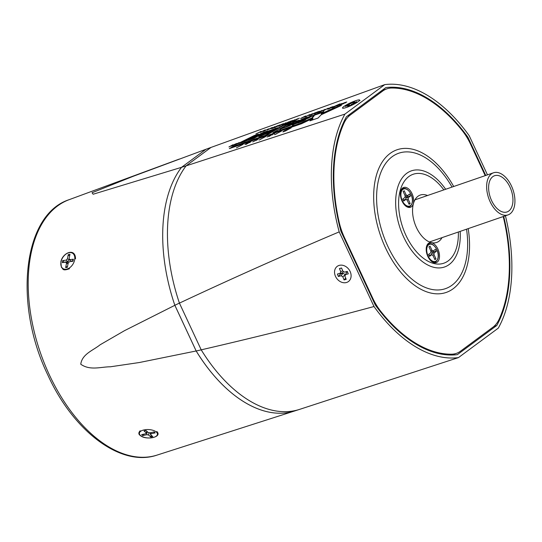 <?xml version="1.0" encoding="UTF-8"?>
<svg xmlns="http://www.w3.org/2000/svg" width="542" height="542" viewBox="0 0 542 542"><rect width="100%" height="100%" fill="white"/><g stroke="black" fill="none" stroke-linecap="round" stroke-linejoin="round"><path stroke-width="0.81" d="M492.996 203.25A19.153 11.057 71 0 0 507.027 211.949A19.153 11.057 71 0 0 508.579 184.429A19.153 11.057 71 0 0 494.548 175.73A19.153 11.057 71 0 0 492.996 203.25M491.729 204.781A22.276 12.859 71 0 0 508.044 214.896A22.276 12.859 71 0 0 509.846 182.898A22.276 12.859 71 0 0 493.532 172.776A22.276 12.859 71 0 0 491.729 204.781M403.709 201.041L405.965 199.375L407.13 200.079L409.102 204.307L410.165 203.514L408.201 199.293L408.275 197.661L410.531 195.994L409.603 193.995L407.347 195.662L406.175 194.957L404.21 190.737L403.14 191.522L405.111 195.743L405.03 197.376L402.774 199.043L403.709 201.041M405.016 195.54L406.175 194.957M405.064 196.76L405.409 196.97L407.347 195.662M405.795 199.381L405.863 197.945L407.957 196.394L410.531 195.994M407.957 196.394L407.55 195.513M405.863 197.945L408.275 197.661M406.595 199.754L408.201 199.293M408.831 203.724L410.165 203.514M403.187 199.923L405.965 199.375M429.515 256.386L431.771 254.72L432.936 255.424L434.908 259.645L435.971 258.859L434.007 254.638L434.081 253.006L436.337 251.339L435.409 249.34L433.153 251.007L431.981 250.302L430.016 246.075L428.946 246.867L430.917 251.088L430.836 252.721L428.58 254.388L429.515 256.386M430.822 250.885L431.981 250.302M430.87 252.098L433.153 251.007M431.601 254.726L431.669 253.29L433.763 251.739L436.337 251.339M433.763 251.739L433.356 250.858M431.669 253.29L434.081 253.006M432.401 255.099L434.007 254.638M434.637 259.069L435.971 258.859M428.993 255.268L431.771 254.72M356.731 101.713L353.872 102.784L353.201 102.784L354.475 101.7L352.253 102.533L345.389 106.442L348.255 105.365L348.926 105.372L347.652 106.456L349.875 105.622L356.731 101.713M349.326 105.825L348.926 105.372M346.609 105.981L346.379 105.602M349.739 105.67L349.244 104.525M351.501 104.349L350.979 103.617M352.91 103.617L352.253 102.533M353.303 103.468L353.201 102.784M353.967 103.217L353.872 102.784M339.448 268.554L340.728 271.691L340.112 273.324L337.368 274.049L338.357 276.488L341.101 275.756L342.795 276.772L344.075 279.916L346.202 279.354L344.922 276.21L345.539 274.577L348.282 273.852L347.293 271.42L344.549 272.145L342.856 271.129L341.575 267.985L339.448 268.554L341.623 268.094M347.361 271.576L344.549 272.145M347.551 272.05L346.704 272.274L345.539 274.577M345.701 278.121L344.075 279.916M343.31 271.4L342.781 272.789L340.539 273.385L340.735 273.859L342.978 273.263L345.403 274.719L342.795 276.772M342.978 273.263L341.101 275.756M340.735 273.859L338.357 276.488M340.539 273.385L337.368 274.049M342.781 272.789L340.112 273.324M342.74 270.844L340.728 271.691M485.219 175.642L470.537 144.152A44.546 25.718 71 0 0 462.36 130.778A138.061 79.701 71 0 0 391.683 88.028A44.546 25.718 71 0 0 386.832 88.854A44.546 25.718 71 0 0 382.713 91.029L350.342 114.979A44.546 25.718 71 0 0 343.892 123.38A138.061 79.701 71 0 0 339.116 221.949A44.546 25.718 71 0 0 344.407 237.45L372.672 298.073A44.546 25.718 71 0 0 380.85 311.447A138.061 79.701 71 0 0 451.527 354.197A44.546 25.718 71 0 0 456.378 353.37A44.546 25.718 71 0 0 460.497 351.196L492.868 327.253A44.546 25.718 71 0 0 499.317 318.845A138.061 79.701 71 0 0 504.094 220.282A44.546 25.718 71 0 0 503.159 216.576M413.343 203.657A10.467 6.043 71 0 0 409.332 189.612A10.467 6.043 71 0 0 400.85 190.784A10.467 6.043 71 0 0 400.755 191.109A10.467 6.043 71 0 0 406.229 206.4A10.467 6.043 71 0 0 413.343 203.657M427.523 195.52A25.081 14.478 71 0 0 420.314 195.032A25.081 14.478 71 0 0 416.48 227.626A25.081 14.478 71 0 0 436.649 242.457A25.081 14.478 71 0 0 442.028 237.633M431.574 242.741A10.467 6.043 71 0 0 426.656 246.129A10.467 6.043 71 0 0 432.035 261.745A10.467 6.043 71 0 0 434.142 262.707A10.467 6.043 71 0 0 439.386 254.205A10.467 6.043 71 0 0 431.574 242.741M196.163 350.999A138.163 79.762 -109 0 0 294.577 410.992L299.421 409.44A138.271 79.823 -109 0 0 299.624 409.366L299.624 409.373A138.271 79.823 -109 0 1 299.421 409.44A138.271 79.823 -109 0 1 201.218 349.861L196.163 350.999L174.842 305.281A138.163 79.762 -109 0 1 181.529 167.329L205.94 149.274L211.034 147.41L186.069 165.879L181.529 167.329M174.842 305.281L179.416 303.1L201.218 349.861M179.416 303.1A138.271 79.823 -109 0 1 186.069 165.879L211.028 147.417A138.271 79.823 -109 0 1 211.123 147.383M154.612 433.011L153.671 432.028M146.049 430.599L144.47 430.958M157.112 455.077C121.076 467.543 73.461 431.398 47.892 375.125C13.415 304.347 22.737 214.612 69.132 199.68A135.073 77.973 71 0 0 49.369 374.901A135.073 77.973 71 0 0 157.112 455.077L294.591 410.985A138.163 79.755 -109 0 1 196.17 350.972L139.308 362.53L110.372 366.792C100.92 366.798 90.047 370.857 80.758 364.217C82.099 353.973 93.271 350.369 100.121 344.78L124.504 330.667L174.87 305.295L196.17 350.972M142.77 434.399L144.057 435.301M149.924 436.195L151.97 435.856M181.563 167.315L93.136 194.232L92.045 192.749L133.007 176.374L205.953 149.274L181.563 167.315M63.766 260.451L63.265 262.511M65.812 266.786L67.445 266.739M72.547 261.305L72.926 259.367M69.755 255.302L68.373 255.594M201.211 349.841L179.422 303.12C232.132 278.398 285.39 254.652 339.197 231.881L374 306.521C316.799 321.989 259.205 336.426 201.211 349.841A138.271 79.823 -109 0 0 299.421 409.434L458.451 357.605L498.301 328.12A142.031 81.991 71 0 0 505.422 215.797M179.422 303.12A138.271 79.823 -109 0 1 186.075 165.872L344.908 114.105A142.031 81.991 71 0 0 339.197 231.881M299.624 409.366L302.572 408.424M374 306.521A142.031 81.991 71 0 0 458.451 357.605M487.468 174.87L469.209 135.703A142.031 81.991 71 0 0 384.759 84.627L344.908 114.105M485.74 175.466L467.915 137.234A138.908 80.189 71 0 0 385.836 87.587L346.433 116.733A138.908 80.189 71 0 0 340.884 231.197L375.294 304.997A138.908 80.189 71 0 0 457.373 354.637L496.777 325.491A138.908 80.189 71 0 0 503.694 216.393M211.028 147.417L384.759 84.627M467.915 137.234L467.062 137.593M496.777 325.491L493.687 326.596M245.201 141.34L258.317 134.138L254.103 135.588L236.969 144.097L243.412 141.516L241.271 142.695L245.201 141.34M254.218 138.237L267.335 131.029L263.114 132.485L245.98 140.995L252.43 138.413L250.282 139.592L254.218 138.237M277.782 127.702L268.547 130.947L258.724 136.279C258.324 136.726 259.218 136.577 261.413 135.818L274.57 129.877L277.775 127.682M299.421 120.256L296.169 121.035L288.967 123.989L285.295 125.785L293.032 122.81L293.825 122.709L292.002 123.833L286.068 126.618L281.183 128.081L279.801 129.247L289.171 125.893L296.047 122.472L299.414 120.209M293.96 123.007L293.852 122.627L294.008 123.109L288.832 125.947L285.363 127.241L285.173 126.842L285.356 127.228M313.472 115.304L302.66 118.861L292.24 124.931L302.931 121.096L305.573 119.782L298.54 122.079L308.622 118.027L313.472 115.27M297.741 123.081L297.558 122.682L297.741 123.081L298.5 122.898L298.31 122.499M261.122 131.347L255.878 133.962L261.19 131.489M262.999 130.961L260.214 132.383L264.516 130.581L265.58 129.931L264.963 130.005L262.999 130.961M265.58 129.931L265.085 130.263M260.248 132.458L260.81 132.302M264.15 130.446L264.489 130.602M263.453 131.374L268.608 128.82L263.453 131.374M270.085 128.522L267.301 129.945L271.603 128.142L272.66 127.492L272.043 127.566L270.085 128.522M272.66 127.492L272.165 127.824M267.335 130.019L267.89 129.863M275.79 127.119L279.848 124.897L274.943 127.268L277.802 125.602L272.911 127.966L274.869 126.611L271.373 128.623L275.79 127.119M282.531 124.396L283.595 123.637L281.102 124.565L278.06 126.239L282.531 124.396M278.087 126.3L278.724 126.13M285.952 122.79L282.484 124.741L284.984 123.955L289.042 121.726L284.652 123.888L286.02 122.939M289.821 122.038L292.998 120.419L290.363 121.272L287.131 123.115L289.868 122.146M292.998 120.419L292.592 120.697M299.394 118.163L294.11 120.886L297.592 118.779L291.345 121.835L294.875 119.721L289.272 122.797L295.349 119.918L292.375 121.726L293.791 121.239L299.394 118.163M303.398 117.045L300.62 118.468L304.916 116.665L305.979 116.015L305.363 116.083L303.398 117.045M305.979 116.015L305.485 116.347M300.647 118.542L301.21 118.386M304.55 116.53L304.889 116.686M305.221 117.004L309.59 114.633L304.665 117.133M310.214 114.531L309.706 114.89M312.47 113.657L309.001 115.609L311.501 114.823L315.559 112.594L310.593 114.985L312.538 113.806M316.332 112.905L319.509 111.286L316.88 112.14L313.642 113.976L316.386 113.014M319.509 111.286L319.109 111.564M315.288 113.502L314.882 113.481L315.071 113.881M317.023 112.919L322.178 110.365L317.023 112.919M325.085 109.315L320.132 111.848L325.085 109.315M320.478 111.842L318.588 112.695L320.478 111.842M323.649 110.656L328.018 108.285L323.093 110.778M328.642 108.183L328.14 108.535M330.139 108.149L333.316 106.53L330.681 107.384L327.449 109.227L330.186 108.258M333.316 106.53L332.91 106.808M334.224 106.998L339.827 103.915L332.923 107.031L331.792 107.736L334.224 106.998M331.826 107.811L332.239 107.695M339.035 105.08L342.212 103.461L339.577 104.321L336.345 106.157L339.089 105.189M342.212 103.461L341.812 103.746M339.387 105.48L346.772 101.977L344.319 102.756L342.253 103.746L345.044 102.614L344.231 103.298L339.367 105.466M341.23 104.877L340.782 104.823L340.965 105.223M345.044 102.614L345.525 102.784M232.667 145.669L236.658 143.481L230.709 146.15L232.911 144.768L228.927 146.957L233.216 144.978L231.319 146.13L232.667 145.669M236.251 144.436L239.185 142.607L233.121 145.513L236.251 144.436M265.831 136.509L260.682 139.152L265.831 136.509M261.041 139.145L259.076 140.032L261.041 139.145M243.189 144.314L236.434 147.831L243.189 144.314M247.708 143.373L251.007 141.692L248.27 142.58L244.909 144.49L247.755 143.488M251.007 141.692L250.587 141.984M246.617 144.003L246.278 144.138M252.735 141.902L258.1 139.253L252.735 141.902M274.787 133.393L272.85 133.86L266.976 137.004L274.787 133.393M274.245 133.949L273.873 133.678M268.486 136.489L268.832 136.388M281.467 131.123L276.318 133.766L281.467 131.123M276.677 133.759L274.713 134.646L276.677 133.759M285.431 130.995L291.25 127.797L284.32 130.771L282.822 131.869L285.431 130.995M301.582 123.718L312.761 118.393L309.909 120.852L318.066 118.041L321.196 114.741L341.385 105.446L332.883 108.38L321.243 113.793L323.845 111.489L314.448 114.728L311.975 117.926L299.773 123.515L272.924 132.763L291.095 122.336L283.297 125.026L265.478 135.331L232.958 146.53L229.368 148.596L301.582 123.718M310.993 120.48L312.951 118.793L312.761 118.393M289.076 123.495L283.48 125.426L265.668 135.73L233.148 146.929L232.958 146.53M233.148 146.929L231.57 147.837M265.668 135.73L265.478 135.331M283.48 125.426L283.297 125.026M322.991 112.248L314.638 115.128L312.158 118.325L299.956 123.915L273.107 133.163L272.924 132.763M299.956 123.915L299.773 123.515M312.158 118.325L311.975 117.926M314.638 115.128L314.448 114.728M337.388 107.289L333.066 108.773L321.433 114.193L321.243 113.793M333.066 108.773L332.883 108.38M284.509 131.171L283.29 131.869M284.99 130.94L289.286 128.671L284.347 130.981L285.072 131.117M270.309 135.635L272.247 134.579L269.191 136.022L270.363 135.751M247.362 143.305L249.638 142.289L247.409 143.4M338.709 105.019L340.898 104.037L338.75 105.107M334.177 106.794L336.081 105.744L333.106 107.16L334.265 106.97M329.807 108.082L331.995 107.099L329.854 108.176M316.006 112.838L318.195 111.855L316.047 112.926M302.267 117.661L303.608 117.201L302.267 117.661M289.489 121.97L291.677 120.988L289.53 122.065M280.505 125.27L282.355 124.26L279.326 125.676L280.553 125.385M282.443 124.443L282.084 124.287M268.947 129.138L270.289 128.678L268.947 129.138M261.867 131.577L263.202 131.117L261.867 131.577M303.093 121.022L302.253 121.286L302.063 120.886M302.253 121.286L298.5 122.898M305.505 118.346L302.849 119.26L292.423 125.331M301.935 119.85L301.752 119.45M302.849 119.26L302.66 118.861M312.951 115.751L305.498 118.481L301.067 120.69L307.212 117.804M305.952 118.705L306.128 119.091L307.416 118.474L308.039 118.061L307.402 118.203L308.039 118.061L307.856 117.661L308.039 118.048M299.604 120.656L296.352 121.435L287.965 124.951M285.268 127.031L281.373 128.481L281.183 128.081M281.373 128.481L279.984 129.646M277.971 128.102L268.737 131.347L258.913 136.679M264.191 133.982L264.997 134.341L267.362 133.352L272.531 130.514L271.705 130.161L264.191 133.982L267.172 132.953L271.705 130.161M252.606 138.793L252.43 138.413M265.072 132.275L253.954 137.885L251.054 138.976L250.865 138.576M251.054 138.976L248.649 140.168M263.304 132.885L263.114 132.485M243.595 141.896L243.412 141.516M256.054 135.378L244.937 140.995L242.037 142.079L241.847 141.679M242.037 142.079L239.632 143.271M254.286 135.988L254.103 135.588M67.323 267.362L68.197 263.039L69.417 261.711L72.953 261.258L73.366 259.212L69.83 259.665L69.091 258.595L69.965 254.273L68.292 254.489L67.418 258.812L66.199 260.14L62.662 260.594L62.249 262.64L65.785 262.186L66.524 263.256L65.65 267.579L67.323 267.362M68.041 263.785L66.524 263.256M68.156 263.236L67.764 262.667L65.785 262.186M69.627 259.367L67.967 261.664L66.199 260.14M67.967 261.664L64.681 262.084M69.498 259.997L67.418 258.812M72.621 261.061L71.239 261.237L69.83 259.665M152.797 436.595L150.54 434.582L151.055 433.783L155.181 432.882L154.118 431.933L149.985 432.828L148.217 432.523L145.961 430.517L144.009 430.937L146.265 432.943L145.751 433.749L141.625 434.643L142.688 435.592L146.821 434.698L148.589 435.009L150.845 437.015L152.797 436.595M149.043 432.665L148.589 435.009M150.967 436.066L150.845 437.015M146.516 432.123L146.868 432.049L146.821 434.698M146.868 432.049L147.885 432.225M146.787 431.249L146.265 432.943M150.893 432.631L151.055 433.783M150.161 432.794L150.54 434.582M410.009 206.129A9.383 5.413 -109 0 1 405.775 206.068M400.701 191.326A9.383 5.413 -109 0 1 402.164 189.307M402.875 189.409A9.045 5.224 71 0 0 402.327 200.723A9.045 5.224 71 0 0 410.436 205.628A9.045 5.224 71 0 0 410.985 194.314A9.045 5.224 71 0 0 402.875 189.409M435.815 261.468A9.383 5.413 -109 0 1 431.581 261.413M426.507 246.664A9.383 5.413 -109 0 1 427.97 244.645M428.681 244.754A9.045 5.224 71 0 0 428.133 256.068A9.045 5.224 71 0 0 436.242 260.973A9.045 5.224 71 0 0 436.791 249.659A9.045 5.224 71 0 0 428.681 244.754M358.899 101.13A9.438 1.375 -25 0 0 354.543 101.11A9.438 1.375 -25 0 0 343.228 107.018A9.438 1.375 -25 0 0 347.585 107.045A9.438 1.375 -25 0 0 358.899 101.13M339.326 265.356A9.438 7.581 -126.5 0 0 335.315 275.946A9.438 7.581 -126.5 0 0 346.324 282.551A9.438 7.581 -126.5 0 0 350.335 271.962A9.438 7.581 -126.5 0 0 339.326 265.356M468.2 228.622A75.446 43.55 -109 0 1 443.668 293.168A75.446 43.55 -109 0 1 385.491 247.829A75.446 43.55 -109 0 1 387.957 155.195A75.446 43.55 -109 0 1 453.695 186.502M452.028 187.078A71.632 41.355 71 0 0 389.908 158.582A71.632 41.355 71 0 0 387.828 246.305A71.632 41.355 71 0 0 442.739 289.421A71.632 41.355 71 0 0 466.54 229.191M372.151 298.256L372.672 298.073M344.407 237.45L343.885 237.633M347.476 115.968L350.342 114.979M382.713 91.029L379.84 92.018M449.243 354.983L451.527 354.197M380.85 311.447L380.308 311.636M338.642 222.112L339.116 221.949M343.892 123.38L343.011 123.684M460.165 231.387A50.846 29.356 -109 0 1 440.585 267.85A50.846 29.356 -109 0 1 403.621 236.929A50.846 29.356 -109 0 1 403.587 176.218A50.846 29.356 -109 0 1 445.659 189.273M443.844 189.896A47.039 27.154 71 0 0 405.545 179.687A47.039 27.154 71 0 0 405.965 235.404A47.039 27.154 71 0 0 439.609 264.056A47.039 27.154 71 0 0 458.349 232.017M279.252 125.94L279.083 125.575M300.437 122.146L300.254 121.747M293.147 124.762L292.965 124.362M294.794 123.793L294.604 123.393M300.586 120.615L300.397 120.216M308.635 117.316L308.452 116.923M311.772 116.13L311.582 115.731M303.689 120.046L303.527 119.707M307.416 118.474L307.233 118.075M289.15 124.389L288.967 123.989M292.775 122.79L292.592 122.39M296.352 121.435L296.169 121.035M298.872 120.649L298.683 120.249M286.257 127.018L286.068 126.618M288.832 125.947L288.649 125.548M292.192 124.233L292.002 123.833M262.098 134.646L261.915 134.253M268.737 131.347L268.547 130.947M275.302 128.691L275.119 128.291M267.362 133.352L267.172 132.953M270.533 131.733L270.35 131.333M253.954 137.885L253.764 137.485M258.907 135.297L258.717 134.904M244.937 140.995L244.747 140.595M249.889 138.406L249.699 138.007M61.016 261.806A9.045 6.07 -58.8 0 0 66.131 269.232A9.045 6.07 -58.8 0 0 74.6 260.045A9.045 6.07 -58.8 0 0 69.484 252.619A9.045 6.07 -58.8 0 0 61.016 261.806M140.48 435.483A9.045 4.207 -177.2 0 0 152.742 437.618A9.045 4.207 -177.2 0 0 156.333 432.042A9.045 4.207 -177.2 0 0 144.064 429.908A9.045 4.207 -177.2 0 0 140.48 435.483M493.532 172.776L414.935 199.856M508.044 214.896L429.447 241.969M405.348 205.797C408.011 207.058 409.684 207.159 410.355 206.109C417.11 198.941 406.737 184.795 402.266 189.172L400.524 191.8M431.154 261.142C433.824 262.396 435.49 262.504 436.161 261.447C442.916 254.286 432.543 240.14 428.072 244.51L426.33 247.145M359.99 100.595L359.495 99.897C357.815 99.565 348.167 103.149 343.167 107.059M451.601 355.017L456.378 353.37M381.764 90.595L386.832 88.854M69.132 199.68L179.307 159.07M269.178 136.056L269.36 136.455M272.267 134.538L272.45 134.938M256.793 140.29L256.603 139.89M246.386 144.375L246.197 143.976M249.638 142.275L249.828 142.675M345.64 102.926L345.45 102.526M337.774 106.063L337.585 105.663M340.898 104.023L341.081 104.423M333.086 107.201L333.276 107.594M336.101 105.704L336.291 106.103M328.872 109.125L328.689 108.725M331.995 107.092L332.185 107.492M327.558 109.118L327.368 108.718M318.195 111.848L318.378 112.248M310.573 115.432L310.39 115.033M306.101 116.964L305.912 116.564M309.123 115.466L308.933 115.067M304.997 116.876L304.814 116.476M288.554 123.014L288.371 122.614M291.677 120.981L291.867 121.381M284.062 124.565L283.873 124.165M279.313 125.71L279.496 126.11M282.368 124.226L282.558 124.626M272.911 128.407L272.728 128.007M274.936 127.709L274.753 127.309M271.678 128.352L271.495 127.953M267.362 129.836L267.179 129.436M264.598 130.791L264.415 130.392M264.137 134.077L264.327 134.477M272.402 130.012L272.585 130.412M75.514 258.825C75.46 247.328 62.445 252.708 60.86 261.888L61.354 267.199C63.211 268.622 62.005 271.413 69.525 268.724M140.195 430.721C138.42 432.665 138.42 434.237 140.202 435.422C145.432 440.477 162.736 437.428 156.868 431.527"/></g></svg>
